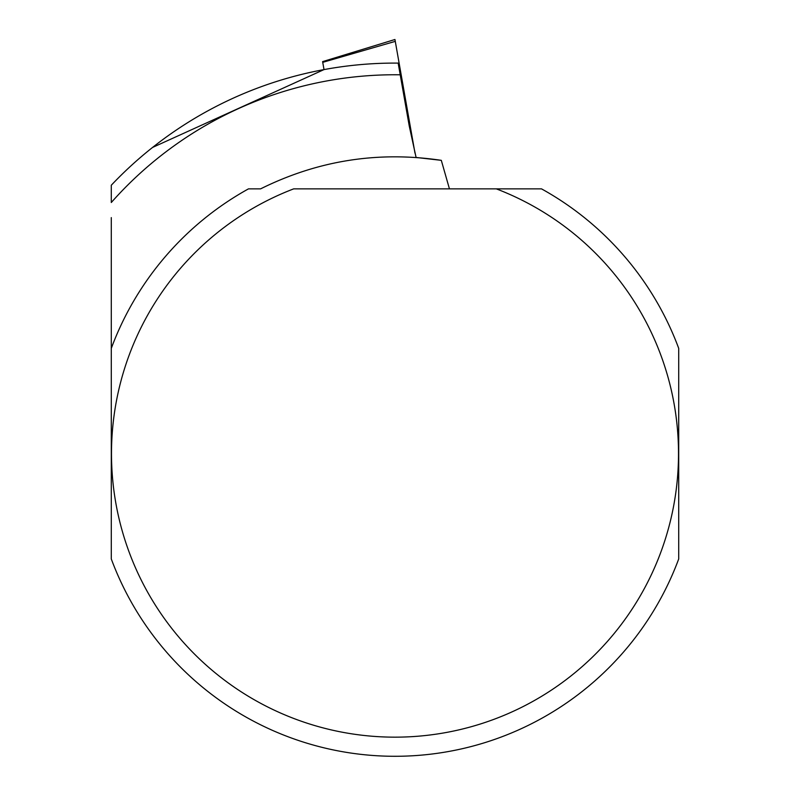 <?xml version="1.0" encoding="UTF-8"?>
<svg xmlns="http://www.w3.org/2000/svg" width="790" height="790" viewBox="0 0 790 790"><rect width="100%" height="100%" fill="white"/><g stroke="black" fill="none" stroke-linecap="round" stroke-linejoin="round"><path stroke-width="1.19" d="M400.214 74.793L398.16 63.101A390.566 390.566 0 0 0 111.291 185.225L111.291 202.507A378.894 378.894 0 0 1 400.214 74.793L409.26 126.054L416.083 157.457L441.304 160.34L449.441 188.859M441.304 160.34C378.084 150.939 317.856 160.449 260.611 188.859L258.606 188.859M260.611 188.859L248.494 188.859A302.619 302.619 0 0 0 111.291 348.351L111.291 558.965A302.619 302.619 0 0 0 678.709 558.965L678.709 348.351A302.619 302.619 0 0 0 541.505 188.859L293.692 188.859A283.511 283.511 0 0 0 168.517 624.189A283.511 283.511 0 0 0 621.483 624.189A283.511 283.511 0 0 0 496.308 188.859M252.938 188.859L251.023 188.859M538.977 188.859L537.062 188.859M531.394 188.859L529.389 188.859M111.291 217.606L111.291 348.351M322.606 61.62L322.735 62.351L322.606 61.62L394.951 39.5L414.987 153.142M152.589 147.424L324.019 69.589L322.735 62.351L395.286 41.366"/></g></svg>
